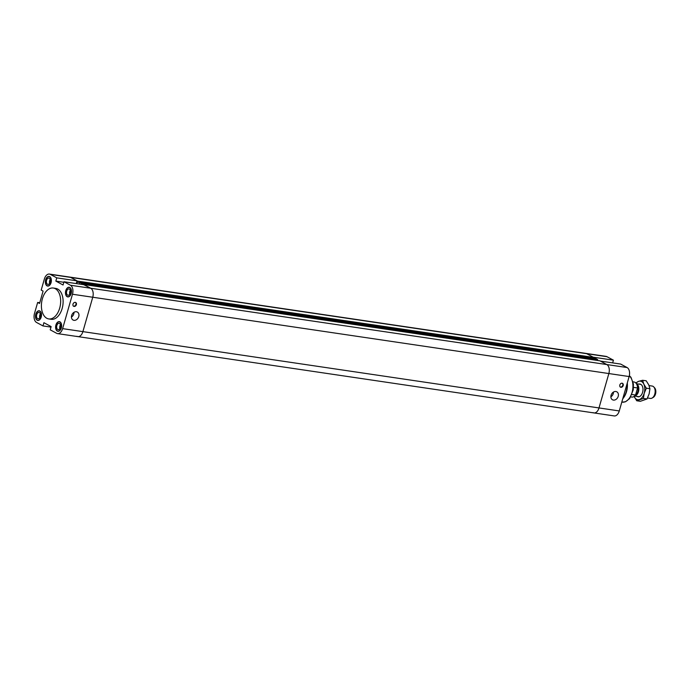 <?xml version="1.0" encoding="UTF-8"?>
<svg xmlns="http://www.w3.org/2000/svg" width="690" height="690" viewBox="0 0 690 690"><rect width="100%" height="100%" fill="white"/><g stroke="black" fill="none" stroke-linecap="round" stroke-linejoin="round"><path stroke-width="1.03" d="M619.275 410.938L598.998 407.937A7.219 4.373 -81.6 0 1 593.943 412.922L614.212 415.923A7.219 4.373 -81.6 0 0 619.275 410.938L629.133 376.55A7.219 4.373 -81.6 0 0 627.098 367.546L620.646 364.07L600.369 361.068L606.821 364.553A7.219 4.373 98.4 0 1 608.856 373.549L598.998 407.937A7.219 4.373 98.4 0 1 593.943 412.922A7.219 4.373 98.4 0 1 593.038 412.62M83.766 284.685L90.718 288.239L84.266 284.763L63.998 281.762L63.066 284.996L55.838 281.097L56.77 277.863L77.047 280.865L70.596 277.38A7.219 4.373 -81.6 0 0 69.69 277.078A7.219 4.373 98.4 0 1 70.596 277.38L77.496 281.106L593.598 357.42L586.698 353.694A7.219 4.373 -81.6 0 0 585.801 353.392A7.219 4.373 98.4 0 1 586.698 353.694L593.15 357.17L613.427 360.171L612.642 362.888M613.427 360.171L606.976 356.696A7.219 4.373 -81.6 0 0 606.07 356.385L49.421 274.077A7.219 4.373 98.4 0 1 50.327 274.387L56.77 277.863M622.095 383.217A2.148 1.665 -61.6 0 1 622.535 383.364A2.148 1.665 -61.6 0 1 622.984 386.038A2.148 1.665 -61.6 0 1 620.5 387.142A2.148 1.665 -61.6 0 1 619.922 384.727A2.148 1.665 -61.6 0 1 622.095 383.217M620.293 387.004A2.148 1.665 118.4 0 0 622.553 385.805A2.148 1.665 118.4 0 0 622.311 383.261M615.877 391.506A4.528 3.519 -61.6 0 1 616.8 391.808A4.528 3.519 -61.6 0 1 617.748 397.466A4.528 3.519 -61.6 0 1 612.496 399.786A4.528 3.519 -61.6 0 1 611.288 394.689A4.528 3.519 -61.6 0 1 615.877 391.506M610.883 396.828A4.528 3.519 118.4 0 0 613.445 392.084M622.725 398.889A15.62 9.462 -81.6 0 0 623.165 398.303A15.62 9.462 -81.6 0 0 627.115 383.588M623.165 398.303L623.829 397.38A14.05 8.513 -81.6 0 0 627.288 382.985M77.496 281.106L77.177 282.236L79.669 282.598M593.357 358.265L593.598 357.42M77.177 282.236L76.435 283.599M83.818 284.513L599.92 360.827L606.821 364.553L627.098 367.546M593.943 412.922L77.841 336.608A7.219 4.373 -81.6 0 0 82.895 331.623L92.753 297.235A7.219 4.373 -81.6 0 0 90.718 288.239A7.219 4.373 98.4 0 1 92.753 297.235L82.895 331.623A7.219 4.373 98.4 0 1 77.841 336.608A7.219 4.373 98.4 0 1 76.935 336.306M62.617 328.63L598.998 407.937L608.856 373.549A7.219 4.373 -81.6 0 0 606.821 364.553L70.44 285.237A7.219 4.373 98.4 0 1 72.476 294.242L62.617 328.63A7.219 4.373 98.4 0 1 57.563 333.615A7.219 4.373 98.4 0 1 56.658 333.305L50.215 329.829L51.138 326.594L43.91 322.696L42.987 325.93L36.544 322.454A7.219 4.373 98.4 0 1 34.5 313.45L37.657 302.436L39.753 302.746M597.428 360.456L597.669 359.611L595.85 358.628L79.747 282.322L81.567 283.297L81.273 284.315M79.6 284.073L79.747 282.322M597.669 359.611L81.567 283.297M55.838 281.097L63.842 282.279M77.047 280.865L76.262 283.573M50.991 327.112L42.987 325.93M49.421 274.077A7.219 4.373 98.4 0 0 44.358 279.062L41.202 290.085L43.091 291.102L39.554 303.453L37.657 302.436M63.998 281.762L70.44 285.237M53.32 288.032L55.778 288.403A15.62 9.462 98.4 0 1 62.85 305.23A15.62 9.462 98.4 0 1 51.207 319.298L48.749 318.927A15.62 9.462 -81.6 0 0 60.392 304.868A15.62 9.462 -81.6 0 0 53.32 288.032A15.62 9.462 -81.6 0 0 41.969 300.435A15.62 9.462 -81.6 0 0 46.791 318.271A15.62 9.462 -81.6 0 0 48.749 318.927M49.689 276.604A4.882 2.958 98.4 0 1 51.189 282.176A4.882 2.958 98.4 0 1 47.653 286.057A4.882 2.958 98.4 0 1 45.437 280.796A4.882 2.958 98.4 0 1 49.076 276.397A4.882 2.958 98.4 0 1 49.689 276.604M69.802 287.463A4.882 2.958 98.4 0 1 71.312 293.026A4.882 2.958 98.4 0 1 67.767 296.907A4.882 2.958 98.4 0 1 65.55 291.654A4.882 2.958 98.4 0 1 69.19 287.256A4.882 2.958 98.4 0 1 69.802 287.463M59.944 321.842A4.882 2.958 98.4 0 1 61.453 327.414A4.882 2.958 98.4 0 1 57.908 331.295A4.882 2.958 98.4 0 1 55.692 326.034A4.882 2.958 98.4 0 1 59.331 321.644A4.882 2.958 98.4 0 1 59.944 321.842M39.83 310.992A4.882 2.958 98.4 0 1 41.331 316.563A4.882 2.958 98.4 0 1 37.786 320.436A4.882 2.958 98.4 0 1 35.578 315.183A4.882 2.958 98.4 0 1 39.218 310.785A4.882 2.958 98.4 0 1 39.83 310.992M75.279 302.358A2.148 1.665 -61.6 0 1 75.71 302.505A2.148 1.665 -61.6 0 1 76.159 305.187A2.148 1.665 -61.6 0 1 73.675 306.282A2.148 1.665 -61.6 0 1 73.097 303.867A2.148 1.665 -61.6 0 1 75.279 302.358M73.468 306.144A2.148 1.665 118.4 0 0 75.728 304.954A2.148 1.665 118.4 0 0 75.486 302.41M76.426 311.742A4.528 3.519 -61.6 0 1 77.349 312.044A4.528 3.519 -61.6 0 1 78.298 317.702A4.528 3.519 -61.6 0 1 73.045 320.022A4.528 3.519 -61.6 0 1 71.838 314.925A4.528 3.519 -61.6 0 1 76.426 311.742M71.432 317.064A4.528 3.519 118.4 0 0 73.994 312.32M49.62 283.349A3.2 1.941 98.4 0 1 50.18 279.554M49.654 283.288A3.122 1.889 98.4 0 1 50.198 279.623M49.232 278.191A3.2 1.941 98.4 0 1 50.223 281.848A3.2 1.941 98.4 0 1 47.895 284.392A3.2 1.941 98.4 0 1 46.446 280.942A3.2 1.941 98.4 0 1 48.826 278.061A3.2 1.941 98.4 0 1 49.232 278.191M59.875 328.595A3.2 1.941 98.4 0 1 60.435 324.8M59.909 328.535A3.122 1.889 98.4 0 1 60.453 324.869M59.487 323.438A3.2 1.941 98.4 0 1 60.479 327.095A3.2 1.941 98.4 0 1 58.15 329.63A3.2 1.941 98.4 0 1 56.701 326.18A3.2 1.941 98.4 0 1 59.09 323.3A3.2 1.941 98.4 0 1 59.487 323.438M69.733 294.207A3.2 1.941 98.4 0 1 70.294 290.412M69.776 294.147A3.122 1.889 98.4 0 1 70.311 290.481M69.345 289.05A3.2 1.941 98.4 0 1 70.337 292.707A3.2 1.941 98.4 0 1 68.008 295.251A3.2 1.941 98.4 0 1 66.559 291.801A3.2 1.941 98.4 0 1 68.948 288.912A3.2 1.941 98.4 0 1 69.345 289.05M39.761 317.736A3.2 1.941 98.4 0 1 40.322 313.941M39.796 317.676A3.122 1.889 98.4 0 1 40.339 314.01M39.373 312.579A3.2 1.941 98.4 0 1 40.356 316.236A3.2 1.941 98.4 0 1 38.036 318.78A3.2 1.941 98.4 0 1 36.579 315.33A3.2 1.941 98.4 0 1 38.968 312.449A3.2 1.941 98.4 0 1 39.373 312.579M39.77 311.173A4.683 2.838 -81.6 0 0 39.183 310.974A4.683 2.838 -81.6 0 0 35.69 315.201A4.683 2.838 -81.6 0 0 37.821 320.246A4.683 2.838 -81.6 0 0 41.219 316.52A4.683 2.838 -81.6 0 0 39.77 311.173M59.892 322.032A4.683 2.838 -81.6 0 0 59.306 321.833A4.683 2.838 -81.6 0 0 55.812 326.051A4.683 2.838 -81.6 0 0 57.934 331.105A4.683 2.838 -81.6 0 0 61.332 327.379A4.683 2.838 -81.6 0 0 59.892 322.032M69.75 287.644A4.683 2.838 -81.6 0 0 69.164 287.445A4.683 2.838 -81.6 0 0 65.671 291.663A4.683 2.838 -81.6 0 0 67.793 296.717A4.683 2.838 -81.6 0 0 71.199 292.991A4.683 2.838 -81.6 0 0 69.75 287.644M49.637 276.785A4.683 2.838 -81.6 0 0 49.05 276.587A4.683 2.838 -81.6 0 0 45.557 280.813A4.683 2.838 -81.6 0 0 47.679 285.858A4.683 2.838 -81.6 0 0 51.077 282.132A4.683 2.838 -81.6 0 0 49.637 276.785M652.136 398.035L653.249 397.38A5.348 3.243 -81.6 0 0 655.5 394.024A5.348 3.243 -81.6 0 0 654.646 387.884L653.775 386.935A6.245 3.786 98.4 0 1 654.767 394.111A6.245 3.786 98.4 0 1 652.136 398.035A6.245 3.786 98.4 0 1 650.394 398.423L647.513 397.992M649.057 385.589L652.223 386.064A6.245 3.786 98.4 0 1 653.775 386.935M636.447 383.804A6.245 3.786 98.4 0 1 638.448 391.696A6.245 3.786 98.4 0 1 634.645 396.017M635.559 394.982A5.658 3.433 -81.6 0 0 637.853 391.48A5.658 3.433 -81.6 0 0 637.051 385.089M633.524 387.366L637.569 387.97L635.542 395.034L631.971 394.507M630.789 396.905L631.764 397.043A7.616 4.614 -81.6 0 0 635.542 395.034M637.569 387.97A7.616 4.614 -81.6 0 0 633.989 381.984L633.015 381.837M637.163 396.465A6.443 3.907 -81.6 0 0 641.355 394.99A6.443 3.907 -81.6 0 0 642.571 386.728A6.443 3.907 -81.6 0 0 640.769 384.321A6.443 3.907 -81.6 0 0 638.992 384.106M635.775 382.933L638.63 381.337L642.614 380.276L643.822 384.14L646.34 388.203L644.21 393.222L643.399 398.449L636.741 400.769L634.101 396.44A9.367 5.675 -81.6 0 0 634.222 396.707A9.367 5.675 -81.6 0 0 639.414 399.51A9.367 5.675 -81.6 0 0 644.21 393.222A9.367 5.675 -81.6 0 0 643.822 384.14A9.367 5.675 -81.6 0 0 638.63 381.337A9.367 5.675 -81.6 0 0 636.051 383.243M636.741 400.769L640.337 401.304L647.004 398.975L649.126 393.956L649.937 388.729L648.738 384.865L646.22 380.802L642.614 380.276M646.34 388.203L649.937 388.729M643.399 398.449L647.004 398.975M50.327 274.387L606.976 356.696M72.476 294.242L629.133 376.55M629.358 375.653L630.962 377.301L633.403 383.951L633.273 389.798L629.651 398.553L625.519 401.761L622.216 402.149A14.05 8.513 -81.6 0 0 632.161 392.101A14.05 8.513 -81.6 0 0 629.323 375.809M620.5 387.142L620.06 386.909M73.675 306.282L73.244 306.049M77.841 336.608L57.563 333.615M38.631 320.367L37.821 320.246M40.003 311.095L39.183 310.974M58.754 331.226L57.934 331.105M60.125 321.954L59.306 321.833M68.612 296.838L67.793 296.717M69.983 287.566L69.164 287.445M48.498 285.979L47.679 285.858M49.87 276.716L49.05 276.587M640.881 384.382L636.396 383.718M639.052 396.741L634.576 396.077"/></g></svg>
